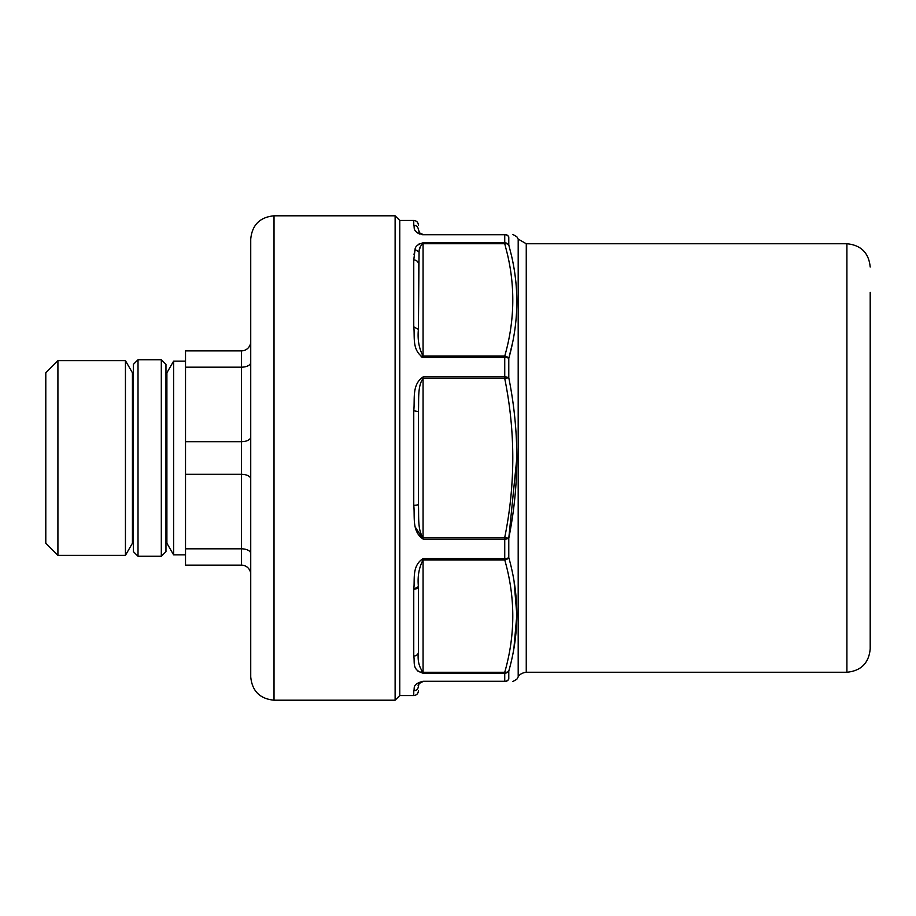 <?xml version="1.0" encoding="UTF-8"?>
<svg xmlns="http://www.w3.org/2000/svg" width="916" height="916" viewBox="0 0 916 916"><rect width="100%" height="100%" fill="white"/><g stroke="black" fill="none" stroke-linecap="round" stroke-linejoin="round"><path stroke-width="1.37" d="M45.8 543.234L45.8 372.766L57.914 360.652L57.914 555.348L45.8 543.234M133.358 543.234L132.431 543.234L125.435 555.348L125.435 360.652L57.914 360.652M132.431 543.234L132.431 372.766L125.435 360.652M138.018 359.725L133.358 364.385L133.358 551.615L138.018 556.275L161.308 556.275L161.308 359.725L138.018 359.725L138.018 556.275M161.308 556.275L165.968 551.615L165.968 364.385L161.308 359.725M165.968 543.234L166.895 543.234L166.895 372.766L165.968 372.766M166.895 372.766L173.616 361.122L173.616 554.878L166.895 543.234M250.732 553.482A9.32 4.66 0 0 0 241.423 548.821L241.423 565.126A9.32 9.32 0 0 1 250.732 574.435A9.32 9.32 0 0 0 241.423 565.126L185.524 565.126L185.524 350.874L241.423 350.874A9.32 9.32 0 0 0 250.732 341.565M274.021 215.798C259.881 217.184 252.118 224.947 250.732 239.087L250.732 676.913C252.118 691.053 259.881 698.816 274.021 700.202L395.117 700.202L395.117 215.798L274.021 215.798L274.021 700.202M418.99 683.977L418.406 686.221C418.131 688.992 416.585 690.515 413.757 690.79L413.757 695.542L399.777 695.542L399.777 220.458L395.117 215.798M414.021 254.442L415.062 249.553L413.757 259.972A4.66 3.882 0 0 1 418.406 263.854L418.406 329.394L419.07 251.946C419.081 248.385 420.421 245.648 423.066 243.736L423.066 357.423L504.739 357.423L504.739 376.957L423.066 376.957C411.547 384.617 415.051 399.513 413.757 410.734L413.757 505.266A4.66 0.927 0 0 0 418.406 504.338C419.059 515.33 417.307 529.952 423.066 537.452L504.739 537.452L504.739 558.577L423.066 558.577C411.547 566.019 415.051 579.748 413.757 589.183L413.757 656.028C415.051 662.463 411.547 669.802 423.066 673.191L417.891 671.096M413.757 589.183L418.406 586.606L418.406 652.146C417.41 660.218 418.955 666.917 423.066 672.264L504.739 672.264L504.739 681.561C515.468 681.561 515.468 681.561 504.739 681.561L423.066 681.561C418.955 683.302 417.41 684.859 418.406 686.221C418.406 692.404 418.406 692.404 418.406 686.221A4.66 4.569 0 0 1 413.757 690.79C415.051 688.672 411.547 684.149 423.066 681.286L504.739 681.286A4.66 4.374 0 0 0 508.781 679.1C519.498 679.283 519.498 679.283 508.781 679.1L508.781 671.085C519.498 633.38 519.498 595.549 508.781 557.592L508.781 538.253C519.498 484.747 519.498 431.241 508.781 377.758L508.781 358.408C518.49 324.035 519.406 289.811 511.517 255.747L508.781 244.916L508.781 236.901C519.498 236.717 519.498 236.717 508.781 236.901A4.66 4.374 -0 0 0 504.739 234.714L504.739 234.439C515.468 234.439 515.468 234.439 504.739 234.439L423.066 234.439L420.066 233.34L418.406 229.779C418.406 223.596 418.406 223.596 418.406 229.779L419.345 232.584M413.757 505.266C415.051 516.487 411.547 531.383 423.066 539.043L415.589 527.559M423.066 357.423C411.547 349.969 415.062 336.241 413.757 326.817L418.406 329.394L413.757 326.817L413.757 259.972M422.207 560.271L423.066 559.905C418.955 567.702 417.41 576.599 418.406 586.606M421.062 682.019L419.345 683.416M504.739 558.577L504.739 559.905A4.66 3.229 -15.6 0 0 508.781 557.592A4.66 1.969 0 0 1 504.739 558.577M423.066 376.957L423.066 539.043L504.739 539.043A4.66 1.592 0 0 0 508.781 538.253L516.842 458M504.739 376.957L504.739 378.548L508.781 377.747A4.66 1.592 0 0 0 504.739 376.957M418.406 263.797L418.406 329.394C417.41 339.401 418.955 348.298 423.066 356.095L504.739 356.095L504.739 357.423A4.66 1.969 -0 0 1 508.781 358.408A4.66 3.229 15.6 0 0 504.739 356.095C514.46 322.18 515.376 288.311 507.487 254.499L504.739 243.736A4.66 3.229 -15.6 0 1 508.781 244.916A4.66 4.225 0 0 0 504.739 242.809L504.739 243.736L423.066 243.736L423.066 242.809L504.739 242.809L504.739 234.714L423.066 234.714C411.547 231.851 415.051 227.328 413.757 225.21C416.585 225.485 418.131 227.008 418.406 229.779M422.917 672.264L421.36 671.222M419.265 250.721L420.204 247.034M423.066 356.095C418.955 348.298 417.41 339.389 418.406 329.394L418.406 263.854M514.094 581.626L516.842 614.991L513.91 648.276M512.422 343.363L508.781 358.408M870.2 625.582L870.2 623.704M870.2 292.296L870.2 648.963C868.815 663.104 861.051 670.867 846.911 672.252L846.911 243.748C861.051 245.133 868.815 252.896 870.2 267.037M413.757 656.028A4.66 3.882 0 0 0 418.406 652.146M508.781 538.253L504.739 537.452C515.468 484.484 515.468 431.516 504.739 378.548L423.066 378.548C417.307 386.06 419.059 400.658 418.406 411.662L418.406 504.338M413.757 410.734L418.406 411.662A4.66 0.927 180 0 0 418.406 411.65M413.86 589.183A4.66 2.576 180 0 0 418.406 586.629M423.043 357.423L421.051 356.816M418.83 244.137L419.562 243.69M415.291 230.443L416.104 231.519M417.902 233.122L419.883 234.141M422.379 234.691L423.066 234.714M419.07 251.946L415.062 249.541C415.097 246.553 417.765 244.309 423.066 242.809M250.732 478.965A9.32 4.66 0 0 0 241.423 474.305L241.423 548.821L185.524 548.821M250.732 437.035A9.32 4.66 0 0 1 241.423 441.695L241.423 474.305L185.524 474.305M250.732 362.518A9.32 4.66 0 0 1 241.423 367.179L241.423 441.695L185.524 441.695M241.423 350.874L241.423 367.179L185.524 367.179M423.066 559.905L423.066 673.191L504.739 673.191A4.66 4.225 0 0 0 508.781 671.085A4.66 3.229 15.6 0 1 504.739 672.264C515.468 634.811 515.468 597.358 504.739 559.905L423.066 559.905L423.066 558.577M504.739 681.561A4.66 4.569 -90 0 0 508.781 679.1M512.811 681.561L516.842 679.237L518.193 676.913L518.193 239.087L516.842 236.763L512.811 234.439M504.739 234.439A4.66 4.569 90 0 1 508.781 236.901M399.777 220.458L413.757 220.458L413.757 225.21M518.193 239.087L526.253 243.748L526.253 672.252L846.911 672.252M125.435 555.348L57.914 555.348M133.358 372.766L132.431 372.766M185.524 554.878L173.616 554.878M185.524 361.122L173.616 361.122M420.066 682.66L420.696 682.214M413.757 695.542C416.585 695.267 418.131 693.71 418.406 690.882M420.696 233.786L420.066 233.34M413.757 220.458C416.585 220.733 418.131 222.29 418.406 225.118M526.253 243.748L846.911 243.748M518.193 676.913C517.838 677.657 519.154 673.157 526.253 672.252M399.777 695.542L395.117 700.202"/></g></svg>
